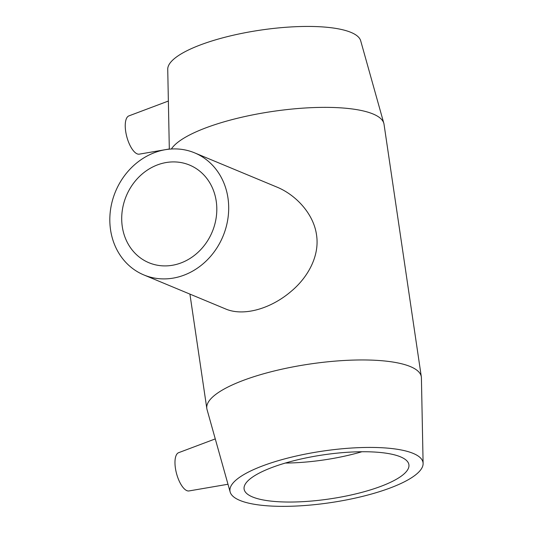 <?xml version="1.0" encoding="UTF-8"?>
<svg xmlns="http://www.w3.org/2000/svg" width="533" height="533" viewBox="0 0 533 533"><rect width="100%" height="100%" fill="white"/><g stroke="black" fill="none" stroke-linecap="round" stroke-linejoin="round"><path stroke-width="0.8" d="M216.225 201.168A52.887 46.564 112.6 0 1 197.783 252.535A52.887 46.564 112.6 0 1 148.94 262.736A52.887 46.564 112.6 0 1 122.184 211.215A52.887 46.564 112.6 0 1 161.812 163.491A52.887 46.564 112.6 0 1 189.575 165.077A52.887 46.564 112.6 0 1 216.225 201.168M227.964 197.983A66.112 58.21 -67.4 0 0 194.652 152.871A66.112 58.21 -67.4 0 0 115.514 191.547A66.112 58.21 -67.4 0 0 143.863 274.941A66.112 58.21 -67.4 0 0 178.562 276.927A66.112 58.21 -67.4 0 0 227.964 197.983M194.652 152.871L276.254 186.816C295.822 194.598 313.637 213.846 316.515 234.826C319.84 255.873 307.941 277.253 291.471 291.078C270.524 309.193 243.075 316.595 225.459 308.893L143.863 274.941M168.368 101.043L128.893 115.894A19.834 7.768 74.8 0 0 126.861 136.981A19.834 7.768 74.8 0 0 139.266 154.15L169.321 148.993M227.984 484.25L189.002 490.94A19.834 7.768 -105.2 0 1 186.883 490.646A19.834 7.768 -105.2 0 1 175.99 471.299A19.834 7.768 -105.2 0 1 178.622 452.69L215.272 438.906M423.109 463.523L421.41 377.844A108.419 28.969 171.6 0 0 421.33 376.858A108.419 28.969 171.6 0 0 309.84 364.039A108.419 28.969 171.6 0 0 206.817 408.531A108.419 28.969 171.6 0 0 207.024 409.497L230.163 492.019A97.579 26.07 171.6 0 0 239.857 500.4A97.579 26.07 171.6 0 0 348.689 499.481A97.579 26.07 171.6 0 0 423.109 463.523A97.579 26.07 171.6 0 0 322.698 451.105A97.579 26.07 171.6 0 0 230.163 492.019M421.33 376.858L384.026 124.262A108.419 28.969 171.6 0 0 383.82 123.296A108.419 28.969 171.6 0 0 283.036 110.038A108.419 28.969 171.6 0 0 171.373 149M252.535 496.956A83.295 22.253 171.6 0 0 346.803 495.897A83.295 22.253 171.6 0 0 408.911 464.723A83.295 22.253 171.6 0 0 323.258 454.876A83.295 22.253 171.6 0 0 244.101 489.061A83.295 22.253 171.6 0 0 252.535 496.956M285.342 463.05A83.295 22.253 171.6 0 0 361.914 451.744M383.82 123.296L360.688 40.781A97.579 26.07 171.6 0 0 260.53 30.115A97.579 26.07 171.6 0 0 167.735 69.27L169.321 149.16M189.921 294.103L206.817 408.531"/></g></svg>
